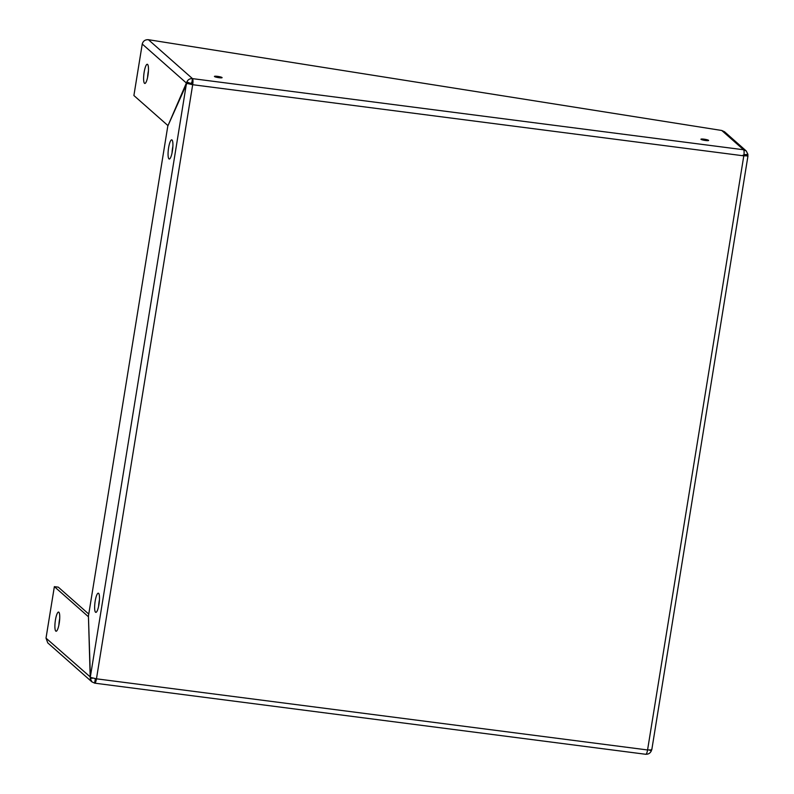 <?xml version="1.0" encoding="UTF-8"?>
<svg xmlns="http://www.w3.org/2000/svg" width="794" height="794" viewBox="0 0 794 794"><rect width="100%" height="100%" fill="white"/><g stroke="black" fill="none" stroke-linecap="round" stroke-linejoin="round"><path stroke-width="1.19" d="M743.948 154.691L747.938 154.403L747.67 155.763M746.261 150.969L724.515 131.754L721.766 130.484L148.409 39.7L192.485 78.626A5.3 1.151 97.4 0 1 192.684 84.71L191.84 82.596L192.485 78.626L743.601 149.758L746.261 150.969L747.938 154.403M651.556 749.615L651.338 750.856C650.187 753.268 648.301 754.389 645.701 754.221A5.3 1.151 -82.6 0 0 645.859 754.3A5.3 1.151 -82.6 0 0 647.567 749.963L651.765 749.873L651.745 749.169M191.89 84.015L186.888 83.39L192.684 84.71L96.461 678.82L90.675 677.451L90.387 676.716L88.432 616.124L167.802 126.077L186.888 83.39M168.963 158.879A9.667 2.104 97.4 0 1 168.497 148.458A9.667 2.104 97.4 0 1 171.732 139.843A9.667 2.104 97.4 0 1 172.586 149.699A9.667 2.104 97.4 0 1 169.251 159.018A9.667 2.104 97.4 0 1 168.963 158.879M95.538 612.224A9.667 2.104 97.4 0 1 95.072 601.802A9.667 2.104 97.4 0 1 98.307 593.187A9.667 2.104 97.4 0 1 99.161 603.043A9.667 2.104 97.4 0 1 95.826 612.363A9.667 2.104 97.4 0 1 95.538 612.224M95.31 679.128L94.585 683.088L91.915 681.877L90.238 678.433L88.442 616.601M94.546 678.513L95.538 678.691M92.888 678.165L90.238 678.433M88.233 616.571L54.359 586.647L46.012 638.138L47.769 642.892L91.915 681.877M90.546 677.203L46.012 638.138M58.845 612.204A9.667 2.104 97.4 0 1 59.312 622.625A9.667 2.104 97.4 0 1 56.086 631.24A9.667 2.104 97.4 0 1 55.233 621.384A9.667 2.104 97.4 0 1 58.558 612.065A9.667 2.104 97.4 0 1 58.845 612.204M88.759 614.07L58.29 587.153L54.359 586.647M58.865 625.186A9.667 2.104 97.4 0 1 59.361 620.491A9.667 2.104 97.4 0 1 59.709 618.625M721.766 130.484L743.601 149.758A5.3 1.151 97.4 0 1 743.799 155.852L747.988 155.813L651.775 749.854M743.918 155.009L747.779 155.505M172.03 152.974A9.667 2.104 97.4 0 1 172.884 146.404M98.605 606.318A9.667 2.104 97.4 0 1 99.458 599.748M94.585 683.088A5.3 1.151 -82.6 0 0 94.744 683.168A5.3 1.151 -82.6 0 0 96.461 678.82L647.567 749.963L743.799 155.852L192.684 84.71M743.005 155.148L747.799 156.13M649.423 750.131L651.338 750.856M217.506 76.363A3.891 0.556 9.2 0 0 214.43 76.413A3.891 0.556 9.2 0 0 218.181 77.584A3.891 0.556 9.2 0 0 222.102 77.663A3.891 0.556 9.2 0 0 217.506 76.363M704.02 139.168A3.891 0.556 9.2 0 0 700.943 139.218A3.891 0.556 9.2 0 0 704.695 140.379A3.891 0.556 9.2 0 0 708.615 140.459A3.891 0.556 9.2 0 0 704.02 139.168M192.485 78.626C189.875 78.457 187.989 79.579 186.838 81.98L190.52 83.37L191.84 82.596M190.282 83.698L186.411 83.042L142.245 44.027C143.118 40.99 145.183 39.541 148.409 39.7M168.06 125.482L186.838 81.98M147.585 77.395A9.667 2.104 97.4 0 1 148.081 72.701A9.667 2.104 97.4 0 1 148.428 70.825M147.575 64.413A9.667 2.104 97.4 0 1 148.041 74.835A9.667 2.104 97.4 0 1 144.806 83.449A9.667 2.104 97.4 0 1 143.952 73.594A9.667 2.104 97.4 0 1 147.277 64.274A9.667 2.104 97.4 0 1 147.575 64.413M167.782 125.442L133.898 95.528L142.245 44.027M90.387 676.716L186.431 83.678M94.744 683.168L645.859 754.3"/></g></svg>
